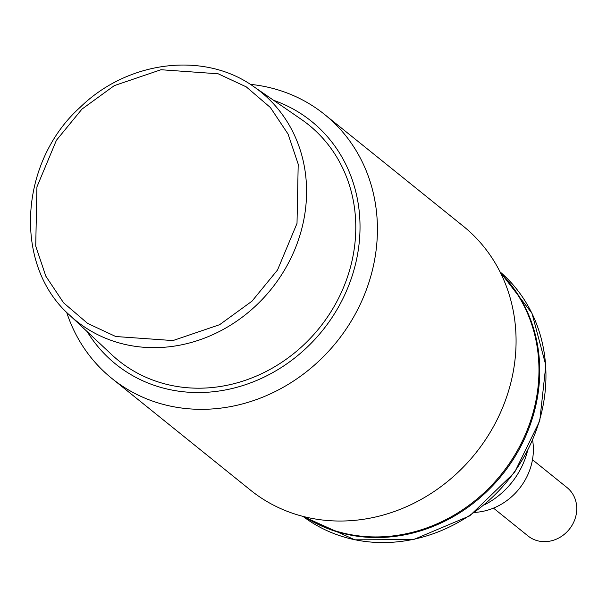 <?xml version="1.0" encoding="UTF-8"?>
<svg xmlns="http://www.w3.org/2000/svg" width="607" height="607" viewBox="0 0 607 607"><rect width="100%" height="100%" fill="white"/><g stroke="black" fill="none" stroke-linecap="round" stroke-linejoin="round"><path stroke-width="0.91" d="M303.879 344.73A151.431 135.885 -51.1 0 0 301.186 119.275L253.551 86.498A147.053 131.962 128.9 0 1 256.169 305.442A147.053 131.962 128.9 0 1 69.456 315.003L111.612 354.571A151.431 135.885 -51.1 0 0 303.879 344.73M250.296 84.343A169.512 152.107 128.9 0 1 287.733 93.235A169.512 152.107 128.9 0 1 324.578 114.457A169.512 152.107 128.9 0 1 361.446 301.725A169.512 152.107 128.9 0 1 148.73 399.679A169.512 152.107 128.9 0 1 111.885 378.457A169.512 152.107 128.9 0 1 66.649 312.286M111.885 378.457L250.532 490.16A169.512 152.107 -51.1 0 0 287.377 511.382A169.512 152.107 -51.1 0 0 488.999 434.255A169.512 152.107 -51.1 0 0 463.232 226.161L324.578 114.457M273.613 100.307A155.953 139.944 128.9 0 1 345.322 293.545A155.953 139.944 128.9 0 1 219.294 390.984A155.953 139.944 128.9 0 1 87.211 331.665M304.82 516.845A157.084 140.953 -51.1 0 0 327.036 527.991A157.084 140.953 -51.1 0 0 509.44 463.361A157.084 140.953 -51.1 0 0 500.858 273.529M493.483 508.127L528.075 535.996A31.078 27.884 -51.1 0 0 570.489 527.703A31.078 27.884 -51.1 0 0 567.067 487.596L532.476 459.727M304.486 516.762A157.084 140.953 -51.1 0 0 508.029 467.109A157.084 140.953 -51.1 0 0 500.707 273.218M474.727 512.399A59.327 53.241 -51.1 0 0 521.405 485.866A59.327 53.241 -51.1 0 0 532.665 440.492M527.308 451.737A76.277 68.447 128.9 0 1 514.486 478.908A76.277 68.447 128.9 0 1 484.583 504.774M251.973 301.193L219.62 324.692L172.934 340.573L115.732 336.513L87.674 323.44L63.568 302.81L45.821 276.162L35.73 246.123L36.921 186.918L56.405 140.3L81.96 109.116L114.306 85.617L160.999 69.729L218.194 73.796L246.252 86.862L270.365 107.5L288.105 134.139L298.204 164.178L297.013 223.391L277.52 270.009L251.973 301.193M302.999 516.39A157.084 140.953 -51.1 0 0 514.243 472.117A157.084 140.953 -51.1 0 0 500.024 271.845L531.99 313.311L545.837 365.353L539.744 420.886L514.592 472.428L469.712 515.867L413.481 539.608L354.792 539.82L302.999 516.39M253.551 86.498C204.331 51.2 128.206 60.427 80.405 107.082C18.84 162.228 13.126 265.365 69.456 315.003"/></g></svg>
